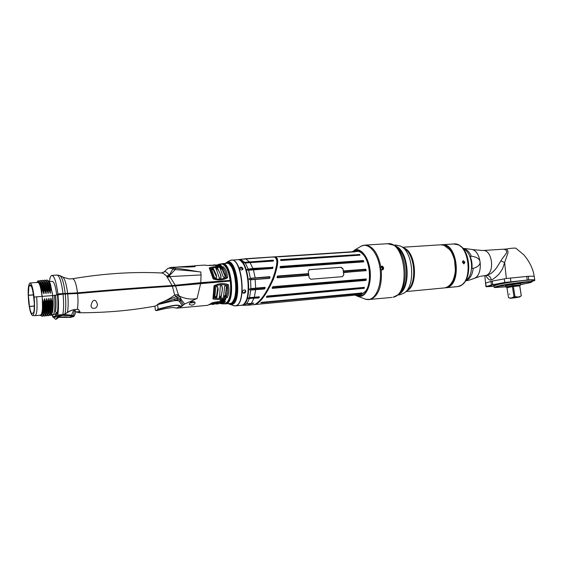 <?xml version="1.0" encoding="UTF-8"?>
<svg xmlns="http://www.w3.org/2000/svg" width="563" height="563" viewBox="0 0 563 563"><rect width="100%" height="100%" fill="white"/><g stroke="black" fill="none" stroke-linecap="round" stroke-linejoin="round"><path stroke-width="0.84" d="M497.045 284.54L492.301 285.103L497.045 284.54M493.913 286.271L486.136 286.771L492.85 284.864L510.894 281.803L524.976 280.381C515.328 281.416 506.411 282.767 498.22 284.428L493.842 285.835M491.422 286.138L487.417 286.616L491.422 286.138M506.813 282.682L510.127 282.07L506.813 282.682M494.539 287.419L494.054 287.193L498.452 285.927C509.001 283.604 533.914 280.529 532.134 281.753L530.965 282.366M524.976 280.381L530.649 280.001L531.901 280.261L532.119 281.641M532.056 281.247L534.491 280.627C535.202 280.114 533.921 279.902 530.649 280.001M532.021 281.014L532.387 281.028L532.042 281.148M534.815 280.268C535.124 279.776 533.147 279.642 528.868 279.874L504.772 282.471L491.4 284.962L485.968 286.651M534.773 280.043L534.259 276.771C534.547 276.257 532.563 276.095 528.312 276.292L506.369 278.495L492.139 281.106L485.397 283.126M534.224 276.532C533.182 269.051 529.734 261.844 523.886 254.912L515.94 248.269C514.948 247.896 511.683 248.156 506.123 249.036C507.425 249.557 508.051 250.824 507.995 252.836L504.61 262.583L506.369 278.495M480.457 276.306L485.419 275.532C495.313 273.949 492.548 249.05 482.66 250.521L506.123 249.036M504.054 249.268C505.87 249.761 506.721 250.69 506.623 252.055C507.108 252.85 502.97 257.326 500.887 260.852L497.495 266.355C495.89 268.98 493.695 271.38 490.908 273.569L486.27 275.511M500.887 260.852L504.61 262.583C502.428 269.17 503.266 268.058 498.994 274.104C494.532 278.326 491.942 280.198 491.217 279.712C489.909 280.733 488.079 279.354 485.735 275.56M464.116 248.733C467.128 249.662 469.556 252.168 471.393 256.249L470.154 256.341C471.731 260.113 472.343 264.153 471.977 268.445L473.223 268.34C472.477 274.427 470.281 278.432 466.628 280.353M471.393 256.249C481.991 257.284 483.272 265.68 473.223 268.34M365.774 270.683L364.535 270.641M366.499 289.804L365.612 291.226L360.855 294.857L357.948 294.871M354.507 251.612L356.421 251.154C358.532 251.021 360.58 251.942 362.579 253.92L363.754 255.257M353.655 251.668L354.627 251.239C357.259 250.38 359.848 251.204 362.417 253.716C370.187 260.838 371.995 283.098 365.486 291.458L360.679 295.125L357.097 294.949M391.841 297.426L369.687 299.439M371.151 299.22C378.836 295.237 382.2 285.392 381.264 269.698L380.328 268.213L380.827 266.616C382.087 265.82 383.016 266.264 383.621 267.953C383.502 269.698 382.72 270.282 381.264 269.698L380.412 268.227L380.841 266.778L381.355 266.447L383.389 267.988L382.411 269.776L381.235 269.571M363.663 245.306L362.213 245.658M372.805 299.03L369.961 299.389M361.193 246.059L364.944 245.109C372.509 245.552 377.808 252.717 380.827 266.616L380.841 266.778M380.926 266.7L382.347 268.291L381.848 269.825M399.012 293.731L399.385 293.393C410.716 285.898 407.95 251.907 395.564 246.46L395.339 246.305M398.28 294.442C411.785 289.466 409.16 249.803 395.043 245.862L394.41 245.644M399.892 294.801L404.551 292.851C415.853 285.3 413.122 251.682 400.75 246.172L395.944 245.039L393.636 245.186M402.418 247.27L440.611 244.806L443.961 245.271L449.767 249.712C456.009 257.228 457.297 273.083 452.363 281.556C450.154 285.427 447.409 287.559 444.123 287.946L444.031 287.96M451.322 251.985C455.988 260.732 456.706 269.797 453.475 279.178M454.559 260.064L455.404 270.683M444.46 245.461C457.62 248.135 460.302 281.979 447.726 286.701M441.293 244.785L441.878 244.722C457.775 242.28 462.314 285.342 446.375 287.665L444.707 287.869M452.363 287.102L455.185 286.743L452.363 287.102M464.939 262.147L464.06 263.794L462.399 262.344L463.194 260.711L464.939 262.147M459.619 245.559L465.847 250.38C472.35 256.031 473.624 271.711 468.127 278.389L462.596 284.273M462.779 260.958L463.954 262.407L463.539 263.801M520.761 283.731L520.768 283.78C521.458 283.295 511.535 284.519 507.221 285.448L505.475 286.046M505.595 286.849L495.341 287.552C494.821 287.348 496.172 286.905 499.388 286.215C510.261 283.836 535.441 280.867 530.656 282.513L520.824 284.632M525.356 283.682L522.647 284.019L525.356 283.682M524.012 282.591L521.366 283.041L524.012 282.591M500.535 286.103L503.308 285.765L500.535 286.103M502.47 287.095L504.997 286.673L502.47 287.095M519.811 296.919L521.254 295.723C519.339 297.116 517.235 297.334 514.934 296.398L513.956 296.539C512.295 298.052 510.472 298.404 508.48 297.581L508.544 297.609M515.356 297.743L519.776 296.94L514.702 297.447L510.261 298.277L515.356 297.743M519.987 285.258L512.717 285.744L506.587 287.207M520.655 284.991L512.668 285.511L505.651 286.989M519.776 285.87L520.416 285.047L519.712 285.842L521.254 295.723M514.934 296.398L513.4 286.468L519.776 285.884L521.31 295.744M511.901 285.884L512.414 286.609L513.4 286.468L513.576 285.631L506.228 287.158M510.261 298.277L508.488 297.588L506.967 287.735L512.414 286.609L513.956 296.539M509.754 294.076L509.304 294.16L509.754 294.076M506.967 287.735L506.095 287.088M218.81 264.3L218.212 264.624L219.676 264.068L220.858 264.462C216.966 265.25 212.251 265.574 206.698 265.419L204.552 265.089L194.657 265.757M167.352 268.903L167.739 268.544C168.597 267.918 170.315 268.058 172.883 268.973L175.135 269.649L169.393 275.701L169.906 276.595L201.054 274.941L200.766 282.675L230.133 280.388C228.36 269.902 225.425 264.42 221.322 263.956L219.718 264.068M163.742 272.253L167.739 268.544L170.828 267.369L175.396 268.213L175.135 269.649C188.872 270.472 199.584 271.936 200.794 271.95C199.45 272.105 185.804 269.276 175.396 268.213M201.054 274.941L200.794 271.95M223.441 266.89C225.995 269.403 227.353 273.048 227.501 277.819C223.131 280.233 218.36 280.592 213.18 278.91L209.204 267.882C213.229 266.531 217.98 266.2 223.441 266.89L222.709 267.714C218.022 267.136 213.884 267.425 210.309 268.579L209.204 267.882M220.4 264.877L221.836 266.236L215.749 265.842L220.4 264.877L220.175 265.483L216.973 266.046M193.686 266.088L194.622 265.757L195.15 266.658C189.668 267.186 180.449 266.996 179.632 267.024L170.828 267.369M230.133 280.388L171.996 285.624C143.241 287.419 111.72 289.846 77.441 292.901L57.743 293.886L77.504 292.83C111.805 289.769 143.34 287.348 172.109 285.554L200.766 282.675M63.021 277.193L69.073 278.938L72.536 278.755C103.395 273.512 133.023 271.584 161.419 272.964C162.721 272.971 164.438 274.026 166.585 276.13L172.109 285.554M57.855 293.809C56.363 282.183 54.386 276.046 51.93 275.398C50.769 275.596 49.91 277.658 49.368 281.577M56.863 295.005L57.792 294.393L57.743 293.886M49.382 281.606L52.366 281.387C54.182 281.901 55.631 286.447 56.701 295.033M57.792 294.393L77.497 293.4C111.77 290.332 143.291 287.904 172.046 286.095L200.519 283.224L228.043 281.197M229.986 280.923L230.197 280.388M48.861 280.951L50.424 283.949L52.655 295.568L36.637 296.821C37.51 307.926 37.01 314.203 35.124 315.653L34.99 315.653M77.581 293.527C78.215 300.044 78.116 305.329 77.279 309.383C73.45 309.439 70.164 310.459 67.419 312.451L64.998 313.978L62.81 314.604L57.722 315.062L57.25 313.021L55.413 311.944C56.173 307.665 56.223 302.071 55.568 295.167L63.063 294.118L77.581 293.527C111.953 290.452 143.544 288.01 172.362 286.201L230.387 281.014C231.393 294.231 229.507 301.81 224.736 303.753L224.679 303.753M55.568 295.167L52.655 295.568L52.957 308.517L52.345 312.578C52.831 310.375 52.936 306.891 52.669 302.134L52.915 298.165M31.718 313.802L31.718 313.802C30.888 312.571 30.142 310.136 29.487 306.497L28.361 295.343L33.435 294.956M34.111 297.053C34.976 308.045 34.484 314.21 32.64 315.54C30.93 314.83 29.565 310.03 28.544 301.149L28.586 301.114C27.735 290.494 28.213 284.449 30.015 282.978C31.676 283.534 33.027 288.235 34.069 297.088L36.637 296.821M28.361 295.343L28.903 285.948L30.17 284.998C31.627 285.49 32.802 289.607 33.71 297.348L34.294 303.14C34.399 307.292 34.195 310.424 33.689 312.528L31.732 313.809M30.036 282.971L37.876 282.415C39.593 282.964 40.979 287.623 42.028 296.391M36.806 282.492L37.524 281.5L38.692 281.936C39.889 282.978 41.022 285.61 42.084 289.839L41.852 293.795L39.952 284.702L38.692 281.936M41.852 293.795L42.126 296.384M42.141 296.384L42.387 299.009L43.851 303.408L44.386 299.762C44.414 298.404 44.597 298.39 44.934 299.72L45.962 303.232L46.497 299.593C46.518 298.235 46.701 298.221 47.046 299.551L48.073 303.056L48.601 299.425C48.629 298.066 48.812 298.052 49.15 299.375L50.177 302.88L50.705 299.256C50.726 297.904 50.909 297.883 51.247 299.206L52.275 302.711L52.669 302.134M42.232 289.283L42.478 289.262C41.62 285.3 40.677 282.64 39.656 281.282C40.599 282.647 41.458 285.314 42.232 289.283L42.084 289.839M39.396 280.993L40.219 280.43C41.634 280.529 42.971 283.421 44.245 289.129L44.076 292.718C44.062 294.062 43.879 294.076 43.527 292.76L42.478 289.262M44.245 289.129L44.59 289.108C43.576 284.491 42.478 281.683 41.289 280.67L40.247 280.43M41.479 280.831L42.295 280.29C43.724 280.381 45.075 283.273 46.356 288.974L46.187 292.556C46.173 293.9 45.99 293.914 45.638 292.598L44.59 289.108M46.356 288.974L46.701 288.946C45.687 284.364 44.583 281.563 43.386 280.536L42.324 280.283M43.555 280.677L44.371 280.142C45.807 280.233 47.172 283.126 48.46 288.819L48.291 292.394C48.277 293.738 48.094 293.752 47.749 292.436L46.701 288.946M48.46 288.819L48.798 288.791C47.792 284.238 46.687 281.444 45.483 280.402L44.4 280.142M45.624 280.522L46.44 280.001C47.89 280.085 49.262 282.978 50.557 288.657L50.388 292.232C50.381 293.576 50.198 293.59 49.847 292.274L48.798 288.791M50.557 288.657L50.895 288.636C49.889 284.111 48.777 281.324 47.573 280.268L46.469 279.994M52.38 292.985L50.895 288.636M41.965 292.88L39.952 284.702M39.656 281.282L38.214 280.726L37.63 281.387M42.316 298.32C42.929 308.411 42.338 314.034 40.543 315.167L35.124 315.653M40.043 315.428L41.043 315.498L41.908 313.492L42.471 309.418L42.387 299.009M41.908 313.492L40.297 315.561L39.825 315.238M41.528 314.717L42.471 309.418M43.851 303.408C44.069 311.381 43.478 315.667 42.077 316.272L41.057 315.484M42.077 316.272L42.781 316.061C43.942 314.703 44.414 310.48 44.195 303.38M45.962 303.232C46.18 311.198 45.575 315.484 44.153 316.089L43.21 315.435M44.153 316.089L44.878 315.864C46.039 314.492 46.518 310.269 46.307 303.204M45.547 314.611C46.715 312.493 47.032 307.489 46.497 299.593M45.42 314.956C47.088 314.33 47.63 309.193 47.046 299.551M48.073 303.056C48.277 311.015 47.665 315.294 46.229 315.899L45.286 315.273M46.229 315.899L46.961 315.674C48.137 314.274 48.622 310.058 48.418 303.028M50.177 302.88C50.374 310.832 49.748 315.111 48.298 315.716L47.355 315.104M48.608 315.688L49.044 315.477C50.227 314.055 50.719 309.847 50.515 302.852M52.275 302.711C52.429 307.152 52.253 310.579 51.74 313.007L50.607 315.336L49.431 314.928M52.521 302.69C52.591 307.138 52.338 310.572 51.74 313.007M54.442 295.251C55.28 304.759 54.949 311.248 53.45 314.71L51.31 314.527L52.345 312.578C53.309 308.679 53.45 302.985 52.753 295.505M52.5 315.54L51.726 315.231M51.261 314.562L52.528 315.414M53.45 314.71L56.546 313.45L56.842 312.381M57.13 312.718L57.7 315.181C57.145 317.792 56.413 319.165 55.505 319.291L53.485 317.335M55.758 317.131L53.309 317.335L56.286 316.188L55.758 317.131L53.365 317.342M56.307 313.471L56.497 316.174M71.248 315.956L73.802 309.72M73.781 309.84C68.207 310.656 65.442 315.66 59.045 315.055L56.18 319.151L58.285 317.757L58.883 315.794C66.687 314.9 64.203 314.133 71.677 315.343L73.338 315.688L74.605 309.953L73.964 309.826M57.7 315.181L59.045 315.055M77.279 309.383L78.56 309.376L80.009 312.324L79.235 312.754L76.216 311.923M57.722 315.062C58.672 309.84 58.742 302.993 57.933 294.519M79.235 312.754C105.935 312.775 131.355 310.537 155.508 306.026L159.329 303.281C165.48 300.987 170.589 298.228 174.671 295.005L178.387 294.583L179.604 296.244C185.677 298.953 191.504 299.699 197.078 298.481L200.695 283.337M172.362 286.201L174.671 295.005L177.232 297.855L179.604 296.244L181.385 299.762L184.671 304.02L197.078 298.481M94.485 300.339C95.724 300.29 96.716 301.754 97.476 304.738C97.026 307.257 95.794 308.454 93.775 308.32C92.198 308.447 91.269 307.602 90.981 305.772C91.868 301.972 93.043 300.156 94.485 300.339M175.529 285.898L178.387 294.583M159.329 303.281L175.98 296.757L178.696 295.23M181.575 299.973L180.371 300.41L179.618 301.796C179.372 300.677 177.5 300.325 173.988 300.741L157.464 304.639L177.549 298.123L177.232 297.855M174.41 298.925L174.537 300.269L177.338 299.748C179.724 299.629 180.716 299.798 180.322 300.269L183.425 304.921L179.442 307.891M180.322 300.269L181.385 299.762C181.11 299.016 179.829 298.474 177.549 298.123L177.338 299.748M184.671 304.02L183.425 304.921M191.357 305.188L189.252 304.309C189.787 302.788 191.04 301.817 193.003 301.381L195.171 302.838C194.735 304.21 193.461 304.991 191.357 305.188M228.346 284.66C229.387 289.579 229.014 293.907 227.213 297.637C222.054 299.551 217.304 299.973 212.962 298.897L214.017 285.814C218.683 283.288 223.462 282.907 228.346 284.66L227.283 285.406C223.068 284.076 218.908 284.406 214.813 286.419L214.017 285.814M207.726 305.315L212.42 302.76C217.318 301.536 221.66 301.205 225.432 301.768L222.969 303.914L220.921 303.64M225.833 298.805L224.834 301.121L219.978 300.515L225.833 298.805M226.213 267.678C228.191 270.965 229.542 275.413 230.281 281.021M222.434 263.611L226.446 263.336C235.791 261.401 239.725 301.648 230.344 303.436L230.851 303.436C240.267 301.641 236.326 261.316 226.945 263.259L226.46 263.336M179.618 301.796L182.63 305.899M164.34 302.873L173.988 300.741M79.847 311.339L79.179 311.663M174.361 268.009L172.883 268.973L169.231 275.166L169.393 275.701L167.12 276.658M167.64 277.235L169.906 276.595L175.241 285.258M166.585 276.13L169.231 275.166C167.049 272.225 165.339 271.148 164.107 271.943L161.419 272.964M227.213 297.637L226.284 296.891C227.755 293.534 228.092 289.706 227.283 285.406M214.813 286.419L213.87 297.982L212.962 298.897M213.87 297.982C217.712 298.84 221.85 298.474 226.284 296.891M224.736 285.793L223.553 296.701L224.004 296.926L225.742 296.187L226.762 287.89L226.298 286.124L224.736 285.793M220.344 285.722L219.486 297.672L221.09 297.257L222.462 288.636L221.766 285.603L220.344 285.722M215.861 286.975L214.792 297.187L216.276 297.602L216.854 297.285L218.134 289.438L217.402 286.384L215.861 286.975M223.56 296.138L225.362 295.484L226.495 286.384M225.742 296.187L225.362 295.484M225.39 296.497L225.003 295.8M224.004 296.926L223.856 296.145M219.169 296.898L220.703 296.525C222.012 293.682 222.498 290.339 222.153 286.49M221.09 297.257L220.703 296.525M220.619 297.574L220.232 296.842M219.486 297.672L219.331 296.919M214.82 296.68L216.459 296.525L217.846 287.39M216.854 297.285L216.459 296.525M216.276 297.602L215.882 296.842M215.017 297.405L214.841 296.687M225.432 301.768L213.602 302.479M221.85 303.556L224.201 301.747M211.808 302.908L209.408 304.632M210.822 304.259L212.54 304.414L214.531 302.852L214.13 302.746L209.577 304.682M215.136 303.865L216.811 304.02L218.972 302.275L217.571 302.247L213.863 304.287M219.415 303.471L221.062 303.633L223.159 302.218L221.815 302.049L218.127 303.9M212.399 303.506L213.954 302.781M216.671 303.119L218.444 302.162M220.921 302.732L222.469 302.071M220.802 300.121L224.461 300.494L224.834 301.121M221.738 299.727L224.06 299.776L224.461 300.494L225.172 298.862M224.06 299.776L224.714 298.918M62.95 315.308L58.883 315.794M68.404 317.391L58.658 317.356C60.058 317.152 66.406 316.42 68.404 317.391L73.844 316.441L73.338 315.688L72.74 316.195L71.36 315.984M74.696 309.573L75.724 311.705M74.21 316.047L75.745 312.31L74.605 309.953M74.668 309.988L74.731 309.608M56.082 313.492L56.286 316.188L55.828 315.73L56.525 315.646M52.866 316.927L52.584 314.668M53.309 317.335L52.852 316.856L55.828 315.73L55.596 313.57M69.819 317.405L68.348 317.377M58.665 317.342C59.171 316.575 60.565 315.899 62.838 315.308L73.035 316.188M52.957 308.517L52.802 299.087M47.961 280.656L49.108 281.197M50.424 283.949L48.158 280.902M51.944 292.113C51.015 286.806 49.903 283.302 48.594 281.599M50.388 292.232C49.15 285.3 47.707 281.57 46.075 281.043M49.847 292.274C48.918 286.926 47.799 283.407 46.497 281.718M48.291 292.394C47.046 285.427 45.617 281.69 43.991 281.19M47.749 292.436C46.813 287.053 45.694 283.52 44.393 281.845M219.443 264.716L217.881 264.645M209.971 265.447L208.507 265.447M206.656 265.412L207.198 265.433M209.316 265.229L213.081 265.349L214.461 265.194L213.574 264.941L212.476 265.3M213.609 264.934L216.776 264.976M227.501 277.819L226.298 277.383C226.066 273.259 224.869 270.036 222.709 267.714M210.309 268.579L213.827 278.333L213.18 278.91M213.827 278.333C218.324 279.593 222.476 279.276 226.298 277.383M220.457 267.995L220.07 268.227L223.173 276.693L223.708 277.411L225.158 276.869L225.2 275.18L222.329 268.326L220.457 267.995L220.513 268.882L222.132 269.177L225.284 276.63M215.875 268.044L219.422 278.143L220.844 278.038L220.809 275.145L217.536 268.143L215.875 268.044L215.918 268.91L217.346 269.023C219.218 270.965 220.443 273.702 221.02 277.235M211.547 268.854L214.13 276.693L214.721 277.658L216.382 277.967L216.586 277.186L216.382 275.075L213.377 268.699L211.547 268.854L211.561 269.593M221.913 268.129L221.716 268.987M222.329 268.326L222.132 269.177M217.008 267.967L216.818 268.847M217.536 268.143L217.346 269.023M211.597 269.691L213.187 269.6L216.586 277.059M212.744 268.537L212.554 269.438M213.377 268.699L213.187 269.6M221.132 266.292L220.175 265.483L219.978 266.306M193.834 266.763L193.595 266.362M252.541 288.411L265.032 287.728L249.641 288.91L249.585 289.839L251.541 289.945L264.399 289.016L265.222 287.834L264.976 287.348L255.736 288.122L249.641 288.91L264.814 287.616L264.293 288.587L264.694 288.812M251.541 289.945L255.637 289.762L254.37 297.215L248.227 297.897L259.226 296.785L250.127 297.609M258.593 297.996L258.565 297.531L249.986 298.439L250.176 297.714L259.022 296.919L258.565 297.531L248.044 298.489L258.593 297.996L259.226 296.785M253.667 303.07L253.097 303.584L253.667 303.07L247.157 303.76M253.097 303.584L247.15 303.936M253.829 304.66L254.582 304.513C259.719 302.57 265.715 294.139 272.569 279.227C277.791 264.448 278.249 257.002 273.928 256.876L272.71 257.185M271.092 257.164L242.062 259.205M249.015 262.696L273.351 261.07L272.971 260.183L245.517 262.259M272.942 267.326L252.977 268.438L247.044 269.353L272.52 267.495L248.959 269.051L247.044 269.353L247.312 270.156L272.548 268.481L272.942 267.326L272.52 267.038M270.064 277.151L269.719 276.665L251.126 278.228L269.642 277.059L251.14 278.354L249.198 278.671L249.318 279.663L269.41 278.404L270.064 277.151L269.719 276.665M251.626 288.516L251.527 289.663L264.504 288.706L265.222 287.834M250.894 288.713L250.57 279.649L269.325 278.256L269.642 277.059L269.234 278.101L269.656 278.206M245.947 262.928L245.609 262.478L273.055 260.62L249.543 261.978L243.666 262.639L245.278 263.012L273.512 260.908M250.225 297.651L248.227 297.897L248.044 298.489L249.958 298.559M249.5 297.728L250.824 289.818M258.938 297.813L259.022 296.919L259.452 297.074M259.402 297.201L259.184 296.842L254.335 297.271M248.987 303.914L248.374 303.682L249.486 303.478M248.733 303.844L253.209 303.232L248.374 303.682M253.892 304.653L248.206 305.188L250.964 303.781M245.257 262.984L248.255 269.156M273.308 261.042L250.106 262.618L252.977 268.657M273.463 260.444L273.097 261.056M273.414 260.338L272.971 260.183M272.386 268.41L272.942 267.439M248.93 268.924L249.31 270.085L247.312 270.156L272.478 268.403L272.752 267.46L272.766 268.298M249.346 270.163L272.548 268.481M255.18 277.981L253.456 269.86L250.289 270.099M251.316 279.748L269.41 278.404M251.126 278.228L251.26 279.508L249.318 279.663L250.57 279.649M250.422 278.46L248.579 270.12M239.507 305.435L236.052 305.8L239.507 305.435M242.956 268.389L243.005 269.114C241.949 270.367 240.802 270.205 239.578 268.628L239.521 267.932C240.542 266.756 241.689 266.911 242.956 268.389M245.841 291.465C245.137 293.224 244.096 293.661 242.723 292.774L242.463 291.754C243.103 289.938 244.138 289.495 245.545 290.409L245.841 291.465M227.051 263.252L227.748 263.118C237.185 261.162 241.14 301.648 231.667 303.45L230.274 303.563M274.751 256.827L274.357 256.876L274.751 256.827C279.079 256.946 278.636 264.392 273.421 279.157C266.573 294.062 260.57 302.493 255.426 304.435L254.582 304.59M360.229 293.154L361.523 292.83C362.396 293.077 361.995 293.379 360.313 293.738L260.866 302.788L261.605 302.324L360.257 293.232M366.33 279.107L272.935 286.673L272.077 287.989L272.372 288.347L365.915 280.395L366.07 278.854M267.2 296.068L364.261 287.376L364.184 288.263L266.545 297.313L267.2 296.068L364.205 287.44L363.972 288.172L266.412 297.018M280.634 260.289L280.733 259.642L359.637 254.504L359.947 255.173L280.747 260.331M280.029 267.685L280.367 266.454L363.191 260.521L363.74 261.858L280.121 267.692M308.615 273.632L308.235 271.45L309.425 269.628L341.108 267.249L342.987 268.804L343.374 270.937L365.668 269.213L366.14 270.472L343.599 272.591L343.803 274.786L342.388 276.665L310.699 279.241L309.045 277.566L308.841 275.321L277.334 277.798L276.989 277.277L277.636 276.032L308.615 273.632L308.665 275.026L277.158 277.496L277.552 276.426L308.531 274.019M354.683 251.717L279.227 256.791M274.66 256.918C278.791 257.024 278.425 264.096 273.576 278.136C267.101 292.598 261.225 301.191 255.933 303.921M276.714 259.17C277.819 263.069 276.82 269.107 273.709 277.292C270.043 286.673 265.476 294.407 260 300.48M257.502 302.817C266.186 297.827 281.296 262.534 276.271 258.304M359.687 293.668L260.972 302.704M261.056 302.88L360.046 293.443L261.309 302.479M261.105 302.605L261.492 302.366M272.851 286.806L365.999 278.981L272.935 286.673M365.887 279.1L365.795 280.001L272.267 287.918L272.781 286.933L366.33 279.178M365.901 279.114L365.851 280.184L366.246 280.05M272.717 286.919L272.316 288.122L365.915 280.395M272.766 286.94L272.077 287.989M266.405 296.905L267.122 296.131L364.423 287.679M363.782 288.538L363.761 288.108L266.517 296.849L266.545 297.313M267.01 296.201L364.416 287.7M364.261 287.376L363.761 288.108M281.134 260.528L359.905 255.145L281.085 260.493M280.684 259.909L359.243 254.56L359.947 255.173M359.187 254.356L359.285 254.743L280.824 260.05L280.86 260.423M360.024 254.926L359.314 254.757L359.637 254.504M280.416 267.904L363.67 261.781L280.339 267.819M280.1 267.678L280.261 266.778L280.219 267.756L363.515 261.725L363.198 260.943L280.367 266.904L363.198 260.746L363.74 261.858M343.599 272.591L343.374 270.937M342.987 268.804L343.803 274.786M342.529 276.644L343.585 274.85M342.768 268.868L340.889 267.326L308.967 269.74M277.334 277.798L276.989 277.277M277.383 276.236L308.573 273.836M343.324 271.141L365.788 269.564L365.795 270.683L343.5 272.436M343.275 271.317L365.57 269.586L365.894 270.838M279.037 256.777L354.549 251.858M279.269 256.791L278.565 256.707M239.493 268.262C240.739 267.678 241.766 268.009 242.583 269.255L242.667 269.642M245.109 290.036L245.292 290.937C244.863 292.408 243.976 292.971 242.625 292.626M192.363 302.803L190.857 302.831L193.186 302.528M191.16 302.76L192.342 302.81M182.039 306.082L179.266 307.919L176.761 308.151L179.766 306.202L182.039 306.082L182.321 305.456M155.705 310.382L156.662 310.607L158.358 309.376C163.657 307.792 175.557 304.97 176.859 305.428C178.872 305.568 179.843 305.829 179.766 306.202L182.349 305.779M175.74 307.792L176.761 308.151M157.577 304.611L158.112 309.143C167.535 306.497 173.805 305.167 176.923 305.146C178.879 305.266 179.886 305.519 179.935 305.899M155.522 310.34L155.353 310.1C155.986 310.706 156.894 310.354 158.09 309.059M154.902 306.138L155.353 310.1M156.662 310.607L155.388 310.213M177.732 267.003L193.595 266.482L193.123 265.961L187.416 266.348M182.328 266.686L182.898 266.651M528.748 280.071L528.312 276.292M527.2 280.177L526.743 276.391M510.894 281.803L510.402 277.96M504.877 282.661L504.216 278.847M492.85 284.864L492.139 281.106M491.59 285.138L490.859 281.394M486.305 286.658L485.559 282.978M486.946 275.398C489.198 275.497 490.619 276.933 491.217 279.712M463.75 248.417L471.688 249.416C481.639 250.852 483.631 275.363 474.053 278.46L468.888 280.219M355.605 295.089L360.792 295.962C367.104 294.526 371.376 282.077 369.581 269.557C366.787 255.757 361.763 249.374 354.514 250.415L352.156 251.767M369.377 299.622L366.231 299.481L356.52 295.814L355.281 295.118L356.52 295.814L361.017 296.3C367.435 294.85 371.777 282.204 369.954 269.487C368.23 256.742 360.897 247.713 354.648 250.049L361.939 245.757C369.293 242.977 377.963 253.399 379.997 268.248C382.136 283.062 376.943 297.764 369.377 299.389L365.324 299.263M393.164 297.208L392.96 297.243C411.039 294.716 405.564 240.788 387.576 243.723L365.042 245.109M393.206 297.201L397.619 294.998C409.625 287.088 406.683 250.894 393.565 245.144L387.576 243.723M403.094 247.72L403.601 247.889C416.268 251.436 418.647 286.363 406.556 291.008M402.432 247.284L403.791 248.177C415.022 253.209 417.486 283.52 407.225 290.395L405.874 291.634M441.969 244.715L453.567 243.969C469.641 241.527 474.166 284.224 458.036 286.56L456.952 286.729M453.567 243.969L458.282 244.849C470.316 249.106 472.73 278.826 461.554 285.061L458.176 286.539L445.389 287.827M520.311 284.969L513.576 285.631M72.536 278.755C74.633 279.135 76.287 283.829 77.504 292.83M67.609 293.295C66.357 283.569 64.632 278.087 62.437 276.848L60.009 275.631M57.004 275.054L59.523 275.434C61.916 276.56 63.802 282.513 65.188 293.302M62.986 293.407C61.487 281.817 59.481 275.701 56.969 275.061L51.965 275.398M62.873 293.485L62.922 293.992M64.815 293.386L64.858 293.893M200.47 282.76L200.519 283.224M29.473 306.427L34.322 306.019M41.205 315.308C42.879 314.865 43.414 309.727 42.823 299.889M43.45 314.816C44.611 312.725 44.927 307.708 44.386 299.762M43.337 315.132C44.991 314.555 45.526 309.411 44.934 299.72M47.637 314.407C48.812 312.261 49.136 307.264 48.601 299.425M47.503 314.773C49.178 314.112 49.727 308.981 49.15 299.375M49.727 314.203C50.902 312.029 51.226 307.046 50.705 299.256M49.586 314.59C51.268 313.887 51.824 308.763 51.247 299.206M51.993 315.118L51.944 314.597M57.25 313.021C58.088 308.39 58.151 302.331 57.433 294.843M62.81 314.604C63.795 309.397 63.879 302.563 63.063 294.118M64.998 313.978C65.97 308.897 66.061 302.232 65.266 294.006M67.419 312.451C68.334 307.75 68.419 301.592 67.687 293.999M221.076 263.977C230.351 260.352 234.94 301.747 225.439 303.661L224.264 303.795M223.384 264.519C226.762 266.827 229.085 272.323 230.344 281.014M231.576 267.151C236.305 273.878 237.72 291.606 234.124 298.995M229.915 265.032C236.263 270.585 238.198 294.864 232.822 301.353M220.886 263.984L222.385 263.611C231.646 261.675 235.58 302.021 226.284 303.809L230.366 303.429C239.859 301.472 235.996 261.528 226.446 263.336M220.992 263.977C230.302 259.86 235.102 301.726 225.503 303.689L224.18 303.802M29.867 285.131L30.508 285.082M28.354 295.23L33.414 294.836M28.903 285.948L31.12 285.793M28.924 285.913L31.099 285.758M29.487 306.497L34.322 306.096M46.187 292.556C44.941 285.554 43.513 281.817 41.894 281.331M45.638 292.598C44.709 287.172 43.59 283.632 42.288 281.964M44.076 292.718C42.837 285.68 41.409 281.936 39.804 281.479M43.527 292.76C42.591 287.299 41.479 283.738 40.177 282.091M175.445 285.3L175.501 285.772M171.996 285.624L172.046 286.095M77.441 292.901L77.497 293.4M67.166 293.386L67.208 293.886M255.581 289.551L264.399 289.016M253.99 298.193L251.443 303.281M244.87 262.464L240.781 259.452L239.458 259.437L245.334 258.846M245.883 258.973L249.543 261.978M269.325 278.256L255.152 279.368L255.686 288.242M237.811 259.747L239.331 259.459M237.91 259.754C248.832 257.544 253.28 303.197 242.308 305.146L241.548 305.294M242.934 305.357L244.251 305.202C246.305 304.527 247.98 302.303 249.254 298.524L249.275 298.446M248.297 303.64L248.037 304.104M246.418 303.858L247.453 303.767M240.352 260.662C249.064 264.955 251.738 298.383 243.821 304.006M244.94 267.08C248.719 276.799 249.515 286.757 247.333 296.947M241.611 261.83C248.818 268.333 250.957 295.096 244.877 302.662M231.52 260.148L237.424 259.761C248.346 257.53 252.808 303.267 241.83 305.216L241.07 305.364M230.914 260.233L231.456 260.148C242.252 257.924 246.714 303.83 235.869 305.779L234.567 305.927M230.126 260.465L230.506 260.331C241.457 255.644 246.946 303.612 235.658 305.765L233.68 305.808M231.456 260.148L228.437 261.211L225.263 263.421L226.798 262.295C236.967 256.517 242.681 302.31 231.998 304.506L229.69 304.386L228.487 303.682L234.215 305.906L236.939 305.751M225.545 263.4L226.65 262.682C236.629 257.031 242.231 301.979 231.759 304.147L228.768 303.654M261.605 302.324L360.257 293.14M272.267 287.918L272.372 288.347M364.184 288.263L363.782 288.087M280.592 260.205L280.536 259.775M280.733 259.642L280.824 260.05M363.191 260.521L363.198 260.943L363.599 260.775M277.636 276.032L277.552 276.426M365.668 269.213L365.57 269.586M366.013 269.522L365.584 269.6M366.14 270.472L365.711 270.536M365.704 270.55L343.409 272.302M493.821 285.715L494.054 287.193M484.813 275.645L485.925 286.595M484.708 275.652L486.312 275.511M482.66 250.521L472.223 249.564M479.662 276.496L474.44 278.284M468.367 280.339L466.312 280.726M399.99 294.787L397.591 295.019M405.944 291.571L444.123 287.946M495.341 287.552L494.166 287.355M520.831 284.709L520.676 283.703M505.609 286.926L505.454 285.927M506.742 287.306L506.376 287.144M37.524 281.5L38.214 280.726M32.64 315.54L35.089 315.653M41.69 316.181L41.141 315.393M43.752 315.984L43.274 315.294M45.807 315.794L45.35 315.132M47.855 315.604L47.419 314.97M49.818 315.287L49.488 314.808M51.057 314.858L52.246 315.526M179.717 307.884L207.768 305.308M222.969 303.914L224.736 303.753M227.002 263.259L228.522 263.153M230.225 303.563L231.745 303.422M224.081 303.809L225.664 303.936M75.773 311.965L79.221 311.663M79.925 311.522L80.009 312.324M226.762 287.89L226.636 286.884M222.462 288.636L222.294 287.292M218.134 289.438L217.972 288.108M212.54 304.414L213.905 304.287M216.811 304.02L218.17 303.893M221.062 303.633L221.906 303.556M212.448 303.499L211.864 303.556M216.727 303.112L216.199 303.161M220.97 302.725L220.527 302.767M97.392 304.013L97.476 304.738M55.505 319.291L56.567 319.066M52.436 314.654L52.711 316.906L53.358 317.349M58.826 316.659L60.614 315.505M70.248 317.497L73.626 316.554M225.313 276.116L225.2 275.18M220.963 276.391L220.809 275.145M216.382 275.075L216.537 276.292M193.552 266.151L194.27 265.835M273.928 256.876L244.497 258.804M241.457 305.315L248.206 305.188M245.637 262.956L250.106 262.618M272.506 268.396L253.392 269.783M237.424 259.761C248.543 257.664 252.942 303.091 241.865 305.209M241.858 305.216L237.375 305.709M254.293 304.59L361.889 294.498M358.455 251.358L274.807 256.819M274.012 256.876C284.414 261.021 265.074 300.318 254.61 304.506L253.955 304.646M266.426 296.997L266.939 296.279M354.971 251.83L279.255 256.791M190.125 302.824L193.623 302.556M193.778 302.5L194.594 301.761M182.236 305.962L179.266 307.919M176.05 308.024L173.538 307.588C171.849 307.651 167.887 307.715 156.796 310.565M187.585 266.334L183.017 266.644M182.321 266.686L177.908 266.989"/></g></svg>
